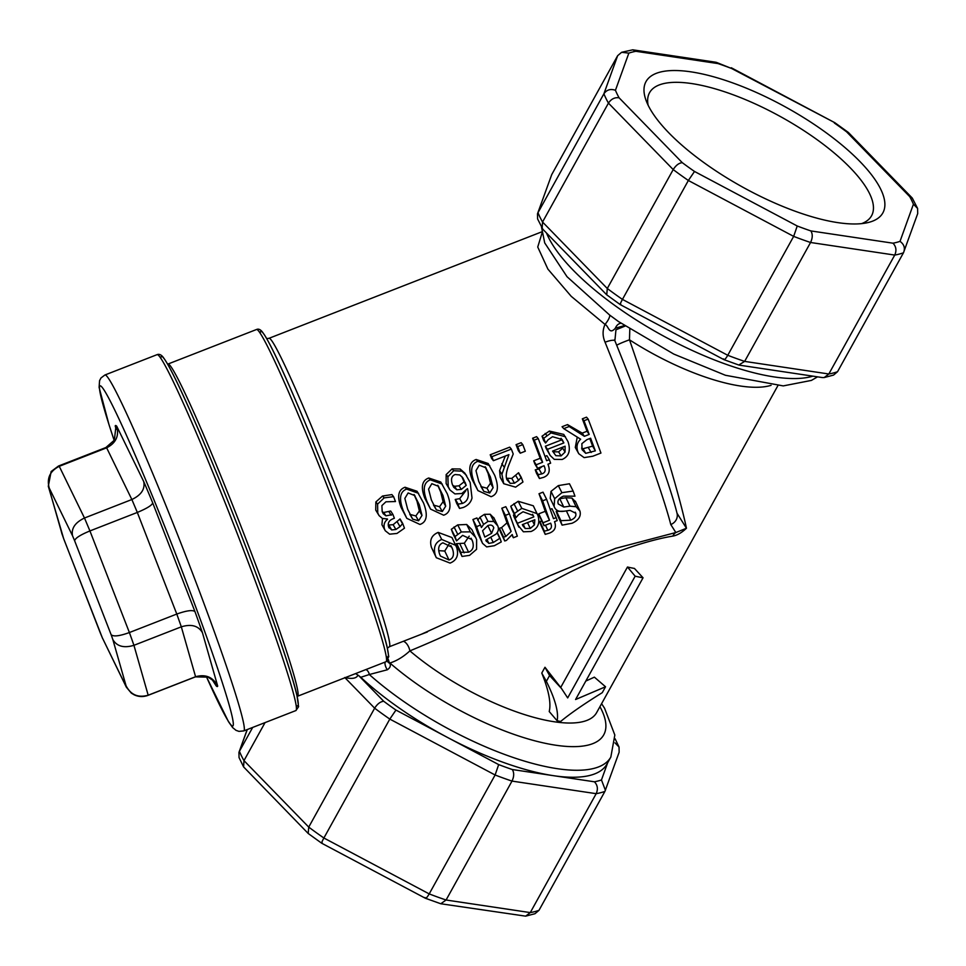 <?xml version="1.0" encoding="UTF-8"?>
<svg xmlns="http://www.w3.org/2000/svg" width="966" height="966" viewBox="0 0 966 966"><rect width="100%" height="100%" fill="white"/><g stroke="black" fill="none" stroke-linecap="round" stroke-linejoin="round"><path stroke-width="1.45" d="M102.372 637.874A106.115 5.373 68.7 0 1 100.295 632.935L63.804 539.016A106.115 5.373 68.7 0 1 62.066 534.126L48.892 487.999A106.115 5.373 68.7 0 1 49.242 488.059L72.559 535.84A106.115 5.373 68.7 0 1 74.636 540.779L111.126 634.71A106.115 5.373 68.7 0 1 112.853 639.589L126.039 685.715A106.115 5.373 68.7 0 1 125.689 685.667L102.372 637.874L126.317 687.14L131.316 693.117L134.141 694.808C138.573 696.909 143.197 697.102 148.015 695.363A123.105 6.231 -111.3 0 0 148.184 695.218L133.936 645.312A123.105 6.231 -111.3 0 0 129.396 632.537L89.923 530.938A123.105 6.231 -111.3 0 0 84.477 518.018L59.252 466.312A123.105 6.231 -111.3 0 0 58.503 466.023L51.138 471.517L48.3 486.284L63.684 538.762L102.625 638.538M125.689 685.667L126.317 687.14M62.066 534.126L61.776 533.401M48.892 487.999L48.3 486.284M49.242 488.059C46.597 478.339 49.93 471.094 59.252 466.312L106.646 447.826C115.944 443.056 119.301 435.847 116.729 426.223A140.082 7.088 -111.3 0 0 115.208 425.97L116.174 429.387M72.559 535.84C71.073 528.523 75.046 522.57 84.477 518.018L131.859 499.519C141.29 495.015 145.238 489.025 143.717 481.551L116.729 426.223M74.636 540.779C75.167 538.195 80.263 534.923 89.923 530.938L137.317 512.439L176.79 614.05L129.396 632.537C119.567 636.099 113.481 636.823 111.126 634.71M112.853 639.589C116.874 646.387 123.902 648.307 133.936 645.312L181.318 626.825C191.316 623.795 198.356 625.751 202.437 632.682A140.082 7.088 -111.3 0 0 194.963 611.611L152.713 502.875C152.073 505.23 146.941 508.418 137.317 512.439A123.105 6.231 68.7 0 0 131.859 499.519L106.646 447.826A123.105 6.231 68.7 0 0 105.898 447.524L58.503 466.023M126.039 685.715C130.712 694.832 138.102 698.007 148.184 695.218L195.579 676.731C205.649 673.954 213.027 677.081 217.688 686.089L202.437 632.682M214.79 683.022L216.167 685.848L212.423 680.052L208.016 677.118L195.41 676.876A123.105 6.231 68.7 0 0 195.579 676.731L181.318 626.825A123.105 6.231 68.7 0 0 176.79 614.05C186.619 610.548 192.681 609.739 194.963 611.611M105.898 447.524L114.35 440.158L115.787 427.66L115.208 425.97M620.957 323.26A8.489 6.424 -85.4 0 0 615.378 328.186L624.422 325.602M542.071 232.939L537.736 247.03L547.903 269.116L571.22 296.321L605.018 324.419A8.489 2.294 126.8 0 0 609.631 315.037L567.018 276.699L544.739 242.949M605.018 324.419C608.761 325.953 608.978 335.371 615.378 328.186M618.868 321.823L609.631 315.037M614.883 340.769L615.958 329.804L625.111 326.061M605.03 324.431C602.446 330.191 602.458 336.132 605.066 342.23A10.191 2.439 -22 0 1 614.931 340.865A10.191 2.439 -22 0 1 614.968 340.986M605.066 342.23A165.548 8.38 68.7 0 1 670.778 524.538L675.838 532.532L615.668 548.338L549.799 575.76L421.381 634.251M493.397 460.697L491.585 458.403A165.548 8.38 -111.3 0 0 490.209 454.769L509.686 447.161L511.352 449.081A182.526 9.237 68.7 0 1 513.224 453.984L508.72 465.226C506.148 472.072 505.58 476.914 507.005 479.764L510.133 483.35L514.504 483.193L518.585 480.392L521.205 477.264A182.526 9.237 68.7 0 1 522.968 482.01L515.615 487.154L503.757 483.725L501.909 474.282L508.913 454.636L493.397 460.697A182.526 9.237 -111.3 0 0 491.863 456.689L511.352 449.081M506.57 478.279L511.763 478.399L518.573 472.748L521.205 477.264M503.757 483.725L500.243 477.385L499.591 470.623L505.29 456.049M539.439 478.52A182.526 9.237 -111.3 0 0 538.014 474.692L541.769 473.908C545.09 472.905 545.971 470.466 544.389 466.578A182.526 9.237 -111.3 0 0 544.075 465.733L537.458 468.305A182.526 9.237 -111.3 0 0 536.154 464.791L542.626 462.267A182.526 9.237 -111.3 0 0 534.27 440.146L538.255 438.588A182.526 9.237 68.7 0 1 546.623 460.697L549.316 459.659A182.526 9.237 68.7 0 1 550.62 463.173L547.939 464.223A182.526 9.237 68.7 0 1 548.253 465.069C550.403 471.154 548.881 475.248 543.677 477.325L539.439 478.52L536.541 473.328A165.548 8.38 -111.3 0 0 535.261 469.85L538.992 469.005L542.204 466.457M537.458 468.305L534.898 464.006A165.548 8.38 -111.3 0 0 533.703 460.806L540.187 458.282A165.548 8.38 -111.3 0 0 532.604 438.226L536.601 436.656L538.255 438.588M545.005 456.399L546.865 455.674L549.316 459.659M545.573 443.032L543.677 440.52A165.548 8.38 -111.3 0 0 542.035 436.197L549.376 431.065L563.746 434.41L568.02 441.643C570.906 450.494 568.95 456.435 562.152 459.478L554.243 459.357L550.173 455.469L548.338 451.677A182.526 9.237 -111.3 0 0 547.456 449.323L563.866 442.911L562.067 439.458L552.528 436.717L548.096 439.772L545.573 443.032A182.526 9.237 -111.3 0 0 543.761 438.274L551.018 432.925L565.436 436.729M550.173 455.469L546.152 448.369A165.548 8.38 -111.3 0 0 545.343 446.232L561.765 439.832L561.065 438.274M563.733 428.638L562.067 426.718L567.525 424.593L582.22 433.118L587.038 431.234A165.548 8.38 -111.3 0 0 582.329 418.821L586.519 417.179L588.185 419.099A182.526 9.237 68.7 0 1 600.949 453.054L592.798 456.23L584.116 457.618L578.755 453.706L577.825 451.714C576.147 446.69 577.088 442.537 580.651 439.228L563.733 428.638L569.191 426.513L584.37 436.306L589.188 434.434A182.526 9.237 -111.3 0 0 583.983 420.741L588.185 419.099M578.755 453.706L575.289 447.475L577.245 437.103M436.318 557.732L431.5 547.517C429.29 540.284 431.512 535.249 438.153 532.399L451.955 537.531L456.652 547.432C458.959 555.148 456.773 560.365 450.096 563.093L436.318 557.732L435.473 555.692C433.01 547.746 435.086 542.337 441.728 539.463L455.783 545.367M504.711 540.972L500.388 531.783A165.548 8.38 -111.3 0 0 499.193 528.366L501.595 527.593L507.005 522.835A165.548 8.38 -111.3 0 0 501.813 508.237L505.81 506.679L509.408 513.803A182.526 9.237 68.7 0 1 517.317 536.178L513.332 537.736A182.526 9.237 -111.3 0 0 512.209 534.536L506.365 540.453L504.711 540.972A182.526 9.237 -111.3 0 0 503.395 537.205L505.81 536.456L511.135 531.457A182.526 9.237 -111.3 0 0 505.411 515.361L509.408 513.803M515.916 517.728L512.137 510.084A165.548 8.38 -111.3 0 0 510.76 506.232L518.211 501.294L533.304 505.786L537.953 515.566C540.199 523.246 537.917 528.547 531.071 531.493L523.391 531.795L518.126 525.335A182.526 9.237 -111.3 0 0 517.402 523.282L533.812 516.882L533.22 515.47L523.065 511.763L518.561 514.685L515.916 517.728A182.526 9.237 -111.3 0 0 514.395 513.489L521.785 508.358L537.144 513.634M518.875 527.17L514.093 516.991A165.548 8.38 -111.3 0 0 513.441 515.132L514.443 514.745M550.222 498.396L554.544 507.355L550.222 498.396L550.994 491.392L558.312 485.608L569.469 483.761L573.128 491.054A182.526 9.237 68.7 0 1 574.963 496.174L563.48 496.126C558.879 498.13 557.14 500.75 558.263 503.974L563.782 507.053L569.964 506.172L576.098 506.715L579.962 511.135C581.23 516.267 578.61 520.3 572.089 523.246L562.091 525.142A182.526 9.237 -111.3 0 0 560.558 520.71L570.725 520.191C574.794 518.44 576.473 516.122 575.724 513.236L570.049 510.374L563.033 511.364C558.336 511.787 555.365 510.108 554.11 506.329L554.665 498.722L561.898 492.684L573.128 491.054M559.302 498.794L565.907 497.744L571.957 498.058L575.651 501.982M562.091 525.142L557.575 515.409A165.548 8.38 -111.3 0 0 556.187 511.4L564.373 511.207M545.222 534.379A182.526 9.237 -111.3 0 0 544.136 531.203L547.843 530.322C551.139 529.283 552.166 527.134 550.91 523.886A182.526 9.237 -111.3 0 0 550.656 523.174L544.051 525.745A182.526 9.237 -111.3 0 0 543.013 522.763L549.485 520.227A182.526 9.237 -111.3 0 0 542.614 500.835L546.599 499.277A182.526 9.237 68.7 0 1 553.482 518.67L556.175 517.619A182.526 9.237 68.7 0 1 557.213 520.614L554.52 521.664A182.526 9.237 68.7 0 1 554.774 522.377C556.428 527.484 554.653 531.058 549.437 533.111L545.222 534.379L540.634 524.429A165.548 8.38 -111.3 0 0 539.656 521.555L541.854 521.085M544.051 525.745L539.716 516.544A165.548 8.38 -111.3 0 0 538.774 513.84L545.259 511.304A165.548 8.38 -111.3 0 0 539.016 493.723L543.013 492.165L546.599 499.277M550.209 509.372L551.936 508.696L556.175 517.619M477.735 520.191L479.981 517.257L484.425 514.347L490.185 514.238L494 518.199M486.091 540.743L488.868 543.411L493.264 542.518L499.977 538.231A182.526 9.237 68.7 0 1 501.257 541.926L494.35 545.718L486.659 546.913L482.541 543.363L477.941 533.594A165.548 8.38 -111.3 0 0 472.929 519.515L476.926 517.945L480.525 525.069A182.526 9.237 68.7 0 1 481.406 527.533L483.592 524.417L487.987 521.411L493.831 521.483L497.816 525.939C498.999 529.066 498.335 531.831 495.836 534.222L485.85 540.03A182.526 9.237 68.7 0 1 486.091 540.743L486.381 541.431M456.544 540.9L452.764 533.244A165.548 8.38 -111.3 0 0 451.339 529.296L457.727 524.888L466.699 524.49L471.939 529.67L476.624 539.583L476.564 549.328L469.585 555.353L462.026 556.452A182.526 9.237 -111.3 0 0 460.601 552.359L468.57 552.178C472.893 550.403 474.209 546.732 472.507 541.189L471.831 539.559L462.617 535.357L456.544 540.9A182.526 9.237 -111.3 0 0 454.986 536.528L461.313 531.964L470.37 531.843L475.767 537.507M462.026 556.452L457.739 547.36A165.548 8.38 -111.3 0 0 456.435 543.653L464.32 543.23L469.198 536.154M520.239 453.199L518.344 450.663A165.548 8.38 -111.3 0 0 516.061 444.674L521.133 442.694L522.799 444.626A182.526 9.237 68.7 0 1 525.311 451.219L520.239 453.199A182.526 9.237 -111.3 0 0 517.728 446.594L522.799 444.626M477.941 490.595L472.217 479.667C468.003 468.727 469.319 462.002 476.153 459.49L488.192 463.511L494.677 475.272C499.217 487.19 498.021 494.326 491.078 496.693L477.941 490.595L474.487 483.193C469.85 471.13 470.949 463.849 477.796 461.35L489.726 465.6M449.915 489.955L446.147 483.592L446.147 474.596L452.088 468.884L460.142 469.017L464.887 473.171L470.176 482.493L472 497.961C470.949 502.344 468.039 505.52 463.282 507.488L459.526 508.43A182.526 9.237 -111.3 0 0 457.944 504.155L462.424 503.431C467.822 501.306 469.512 496.367 467.484 488.603L461.784 493.529L454.914 493.916L449.915 489.955L448.212 486.55L447.898 476.745L453.718 470.744L461.881 471.166L466.542 475.429M459.526 508.43L456.664 503.334A165.548 8.38 -111.3 0 0 455.228 499.458L459.683 498.649L465.781 490.813M430.534 509.094L424.799 498.166C420.596 487.238 421.9 480.513 428.735 478.001L440.774 482.022L447.258 493.783C451.81 505.701 450.603 512.837 443.66 515.204L430.534 509.094L427.069 501.692C422.432 489.629 423.543 482.348 430.377 479.848L442.307 484.099M406.819 518.356L401.095 507.428C396.881 496.488 398.197 489.762 405.032 487.25L417.058 491.271L423.555 503.032C428.095 514.95 426.9 522.087 419.944 524.453L406.819 518.356L403.365 510.942C398.729 498.879 399.827 491.597 406.662 489.098L418.604 493.348M388.199 525.021L393.138 524.695L400.069 518.959L402.713 523.475A182.526 9.237 68.7 0 1 404.464 528.197L396.966 533.449L389.624 534.174L385.289 530.769L384.516 529.114C383.369 524.997 384.371 521.725 387.535 519.297A182.526 9.237 -111.3 0 0 387.414 518.971L382.331 518.428L379.083 515.615L377.754 512.97L377.597 504.119L384.154 497.888L393.597 496.657A182.526 9.237 68.7 0 1 395.468 501.547L385.941 501.801L381.896 505.592L382.186 511.63L383.248 513.755L385.941 515.844L392.957 514.504A182.526 9.237 68.7 0 1 394.37 518.271L392.969 518.814C388.948 520.445 387.511 523.161 388.646 526.977L389.117 527.967M385.289 530.769L381.92 524.719L382.512 518.5M379.083 515.615L375.726 510.096L375.846 501.97L382.524 496.029L391.894 494.592L393.597 496.657M382.234 511.775L383.731 512.475L390.699 511.026L392.957 514.504M900.022 241.355C904.224 244.446 905.371 248.25 903.464 252.79L917.7 213.595L917.591 208.427L913.425 204.188L900.022 241.355A171.489 57.525 -151 0 1 892.982 243.191C896.17 246.535 896.762 250.496 894.733 255.072A179.978 60.375 29 0 0 903.464 252.79L837.546 371.705A179.978 60.375 -151 0 1 828.828 373.987L894.733 255.072L810.559 242.49C812.696 237.938 812.792 234.074 810.86 230.922A171.489 57.525 -151 0 1 797.228 225.996L793.666 236.38A179.978 60.375 29 0 0 810.559 242.49L744.641 361.393A179.978 60.375 -151 0 1 727.76 355.295L793.666 236.38L688.36 180.485L694.506 171.465A171.489 57.525 -151 0 1 682.274 162.662C678.917 163.012 675.898 165.319 673.205 169.581A179.978 60.375 29 0 0 688.36 180.485L622.442 299.4A179.978 60.375 -151 0 1 607.288 288.496L673.205 169.581L608.447 103.108C611.236 98.943 614.787 97.18 619.109 97.82A171.489 57.525 -151 0 1 615.439 90.297C610.584 88.582 606.745 89.741 603.907 93.787A179.978 60.375 29 0 0 608.447 103.108L542.542 222.023A179.978 60.375 -151 0 1 537.99 212.701L603.907 93.787L617.648 55.678L621.633 52.297L632.778 49.821L635.882 51.295L718.004 63.575L715.866 62.247L632.778 49.821M615.439 90.297L628.842 53.13L621.633 52.297M718.004 63.575A171.489 57.525 -151 0 1 731.636 68.501L716.386 62.367M731.636 68.501L834.914 122.754L731.298 67.765M834.358 123.02A171.489 57.525 -151 0 1 846.59 131.823L848.45 132.535L912.302 198.09L917.591 208.427M846.59 131.823L909.755 196.666L912.302 198.09M739.328 365.148L822.416 377.573L824.203 377.549L828.828 373.987L744.641 361.393L738.809 365.027L723.896 359.63L620.293 304.64L606.745 294.847L542.892 229.304L537.603 218.956L537.494 213.788L551.731 174.592L617.648 55.678M733.122 83.052A135.409 45.426 29 0 0 645.928 100.041A135.409 45.426 29 0 0 742.407 186.969A135.409 45.426 29 0 0 867.263 222.735A135.409 45.426 29 0 0 860.839 162.469A135.409 45.426 29 0 0 733.122 83.052M344.983 677.734L374.651 708.187A179.978 60.375 29 0 0 389.805 719.09L495.111 774.998A179.978 60.375 29 0 0 512.004 781.096L446.087 900.01L440.774 903.753L425.342 898.235L321.726 843.246L308.19 833.465L243.601 766.919L239.049 757.573L238.94 752.405L247.284 729.535M243.601 766.919L243.975 760.628A179.978 60.375 -151 0 1 239.435 751.307L252.669 727.434M308.19 833.465L308.734 827.101L243.975 760.628L265.058 722.592M322.282 842.98C321.123 843.801 321.654 842.147 323.888 838.005A179.978 60.375 -151 0 1 308.734 827.101L374.651 708.187C377.332 703.924 380.363 701.618 383.719 701.268L358.748 675.645L355.609 673.592M425.004 897.499C425.426 899.165 426.815 897.969 429.206 893.9L323.888 838.005L389.805 719.09L395.951 710.07A171.489 57.525 -151 0 1 383.719 701.268M440.774 903.753L525.649 916.154L530.274 912.592L446.087 900.01A179.978 60.375 -151 0 1 429.206 893.9L495.111 774.998L498.673 764.601L447.306 737.336A161.298 54.108 29 0 0 553.361 775.662A161.298 54.108 29 0 0 606.95 764.058L610.838 757.054L614.835 735.029L604.571 708.235L601.589 703.683M525.649 916.154L535.007 913.703L538.992 910.322A179.978 60.375 -151 0 1 530.274 912.592L596.179 793.678C598.208 789.113 597.616 785.153 594.416 781.796L512.306 769.528A171.489 57.525 -151 0 1 498.673 764.601M512.306 769.528C514.238 772.691 514.141 776.543 512.004 781.096L596.179 793.678A179.978 60.375 29 0 0 604.909 791.408L538.992 910.322M490.209 454.769L491.863 456.689M501.825 463.68L503.938 466.807M499.591 470.623L501.909 474.282M518.331 472.833L520.976 477.349M515.88 475.695L518.585 480.392M535.261 469.85L538.014 474.692M532.604 438.226L534.27 440.146M540.187 458.282L542.626 462.267M533.703 460.806L536.154 464.791M535.454 469.766L538.219 474.608M552.588 451.098L565.11 446.207L565.074 452.064L561.077 455.904L555.861 455.686L552.588 451.098M552.637 451.231L555.861 455.686M553.47 451.822L558.614 451.859L562.671 448.2L565.074 452.064M562.671 448.2L563.081 447.004M542.035 436.197L543.761 438.274M561.765 439.832L563.866 442.911M545.343 446.232L547.456 449.323M582.063 449.649L581.87 443.648L586.917 439.651L590.612 438.214A182.526 9.237 68.7 0 1 595.334 450.868L585.722 453.332L582.063 449.649M581.604 448.152L583.041 448.707L585.722 453.332M583.041 448.707L592.617 446.147L595.334 450.868M592.617 446.147A165.548 8.38 -111.3 0 0 589.779 438.54M582.329 418.821L583.983 420.741M587.038 431.234L589.188 434.434M582.22 433.118L584.37 436.306M567.525 424.593L569.191 426.513M439.602 554.086C437.646 548.253 438.757 544.498 442.935 542.832L451.714 547.094L452.523 549.038C454.443 554.786 453.271 558.433 449.009 560.002L440.411 556.042L439.602 554.086M438.733 550.668L444.758 551.031L449.275 543.761M499.193 528.366L503.395 537.205M511.992 534.91L513.332 537.736M501.813 508.237L505.411 515.361M507.005 522.835L511.135 531.457M499.398 528.293L503.6 537.132M522.304 524.635L534.826 519.744L534.415 524.888L530.274 528.45L525.202 528.511L522.715 525.589M523.198 524.284L525.202 528.511M532.411 520.686L534.415 524.888M510.76 506.232L514.395 513.489M532.544 514.274L533.812 516.882M513.441 515.132L517.402 523.282M575.338 501.185L579.962 511.135M556.501 511.28L560.872 520.589M556.187 511.4L560.558 520.71M571.957 498.058L576.098 506.715M565.907 497.744L569.964 506.172M559.761 498.746L563.782 507.053M539.656 521.555L544.136 531.203M539.016 493.723L542.614 500.835M545.259 511.304L549.485 520.227M538.774 513.84L543.013 522.763M539.849 521.471L544.341 531.119M482.565 530.769L487.854 525.589C490.837 524.441 492.817 525.19 493.795 527.822L491.585 533.353L484.799 537.048A182.526 9.237 -111.3 0 0 482.565 530.769M482.541 543.363L482.058 542.155A182.526 9.237 -111.3 0 0 476.528 526.627L480.525 525.069M493.698 517.474L497.816 525.939M472.929 519.515L476.528 526.627M497.261 532.544L499.977 538.231M497.104 532.773L499.736 538.316M490.185 514.238L493.831 521.483M479.981 517.257L483.592 524.417M454.044 526.965L457.63 534.089M451.339 529.296L454.986 536.528M459.901 543.967L464.115 552.83M456.664 543.556L460.83 552.274M456.435 543.653L460.601 552.359M516.061 444.674L517.728 446.594M485.403 467.061L490.378 476.95L493.119 487.673L489.714 493.022L483.797 491.368L478.786 481.503L475.972 470.635L479.257 465.189L486.055 467.87M480.887 486.574L486.973 488.216L490.499 483.193L488.108 473.437L485.137 466.759M452.438 484.678C450.639 479.329 451.533 475.948 455.143 474.535L459.828 474.958L462.859 477.868L466.252 485.33L461.325 489.4L456.833 489.798L453.742 487.299L452.438 484.678M452.68 485.282L454.575 486.296L456.833 489.798M454.575 486.296L459.019 485.789L464.018 481.889L466.252 485.33M464.018 481.889L461.869 476.636M455.409 499.386L458.125 504.083M455.228 499.458L457.944 504.155M460.142 469.017L461.881 471.166M437.984 485.56L442.959 495.461L445.7 506.172L442.295 511.521L436.378 509.879L431.379 500.014L428.566 489.146L431.838 483.688L438.636 486.381M433.48 505.085L439.554 506.727L443.08 501.692L440.689 491.935L437.731 485.258M414.281 494.809L419.256 504.711L421.997 515.421L418.592 520.783L412.675 519.128L407.664 509.263L404.851 498.396L408.135 492.95L414.921 495.63M409.765 514.335L415.839 515.977L419.365 510.954L416.986 501.197L414.016 494.507M388.646 526.977L391.665 529.96L395.879 529.489L400.021 526.663L402.713 523.475M399.815 519.056L402.46 523.584M397.316 521.978L400.021 526.663M549.569 675.548L546.358 681.344C555.233 699.275 558.819 712.413 557.116 720.757A144.32 48.409 29 0 0 560.642 721.481C570 713.693 583.875 704.081 602.277 692.658L605.537 686.766L575.579 699.517L643.054 577.789A144.32 48.409 -151 0 1 635.157 576.183L567.682 697.911L561.5 688.504L549.569 675.548L544.981 667.264L561.5 688.504M557.116 720.757L549.219 711.544C551.248 703.224 548.76 690.4 541.769 673.06L544.981 667.264M541.769 673.06L546.358 681.344M560.727 687.43L627.465 567.018L635.157 576.183M627.465 567.018A127.343 42.721 29 0 0 634.445 568.443L643.054 577.789M585.807 681.066L594.38 677.154L605.537 686.766M648.138 105.27A126.92 42.576 -151 0 1 649.55 92.712A126.92 42.576 -151 0 1 731.202 94.064A126.92 42.576 -151 0 1 871.561 215.768A126.92 42.576 -151 0 1 861.648 223.617M387.414 660.816A5.096 4.588 173.6 0 0 389.25 662.555L388.332 659.416M387.269 660.961A5.096 4.613 176.1 0 0 389.781 663.316L389.25 662.555A10.191 9.491 -126.5 0 0 389.926 663.014C396.833 660.816 403.474 656.771 409.874 650.879C456.483 631.679 505.979 607.469 558.348 578.248C596.312 557.684 643.477 540.875 672.867 536.094C677.275 535.297 681.791 532.677 686.452 528.245L675.862 532.532A10.191 7.474 -101.5 0 0 672.867 536.094M385.217 662.036A5.096 1.763 -112.1 0 0 387.33 669.776C390.167 667.832 390.989 665.683 389.781 663.316L389.926 663.014A144.32 48.409 29 0 0 546.044 743.47A144.32 48.409 29 0 0 599.934 706.677M365.873 669.583A5.096 3.055 -107.9 0 1 369.302 674.534L387.33 669.776M610.838 757.054A161.298 54.108 29 0 1 512.946 757.404A161.298 54.108 29 0 1 369.302 674.534L360.777 677.287L358.748 675.645M403.426 641.255A10.191 5.868 -106.5 0 1 409.874 650.879A127.343 42.721 -151 0 0 521.918 713.741A127.343 42.721 -151 0 0 596.638 712.618L777.799 385.796M344.753 677.504C352.131 679.195 356.539 678.398 358 675.137M670.778 524.538A10.191 9.467 -14 0 0 677.045 513.32A10.191 9.467 -14 0 0 677.033 513.272L686.452 528.245C679.4 494.194 654.477 411.77 629.482 339.815L629.808 329.14M360.777 677.287A161.298 54.108 29 0 0 447.306 737.336L395.951 710.07M616.719 345.309A10.191 0.688 158.9 0 1 629.482 339.815A127.343 42.721 29 0 0 771.085 385.325M604.909 791.408L619.146 752.212L619.037 747.044L615.016 742.866M605.404 790.297L601.468 779.96A171.489 57.525 -151 0 1 594.416 781.796M537.494 213.788L551.731 174.592M542.155 228.314L542.542 222.023L607.288 288.496L606.745 294.847M620.836 304.362C619.677 305.196 620.208 303.541 622.442 299.4L727.76 355.295C725.381 359.352 723.981 360.56 723.558 358.893M824.203 377.549L833.561 375.086L837.546 371.705M206.289 676.466L228.483 721.687L232.661 727.603L236.018 730.344L238.928 731.371L243.794 730.9A191.014 9.672 -111.3 0 0 218.521 643.501A191.014 9.672 -111.3 0 0 148.402 463.221A191.014 9.672 -111.3 0 0 104.896 375.001L100.983 377.972L99.57 380.64L99.1 387.378L108.965 424.533L114.181 440.448A182.526 9.237 68.7 0 1 119.325 419.679A182.526 9.237 68.7 0 1 208.656 642.559A182.526 9.237 68.7 0 1 206.313 676.478M216.167 685.848A140.082 7.088 -111.3 0 0 217.688 686.089M152.713 502.875A140.082 7.088 -111.3 0 0 143.717 481.551M812.925 376.148A161.298 54.108 -151 0 1 774.37 376.957A161.298 54.108 -151 0 1 626.366 313.515A161.298 54.108 -151 0 1 546.514 233.023M427.286 631.945L389.346 646.749A165.548 8.38 -111.3 0 0 336.965 489.484A165.548 8.38 -111.3 0 0 268.971 338.317L541.902 231.792M892.982 243.191L810.86 230.922M797.228 225.996L694.506 171.465M682.274 162.662L619.109 97.82M628.842 53.13A171.489 57.525 -151 0 1 635.882 51.295M909.755 196.666A171.489 57.525 -151 0 1 913.425 204.188M500.243 477.385L502.803 481.684M511.763 478.399L514.504 483.193M507.44 478.689L510.133 483.35M543.918 465.793L544.389 466.578M538.992 469.005L541.769 473.908M558.614 451.859L561.077 455.904M549.376 431.065L551.018 432.925M545.15 433.468L546.816 435.412M546.152 448.369L548.338 451.677M588.439 447.777L591.156 452.499M575.289 447.475L577.825 451.714M444.758 551.031L449.009 560.002M450.82 545.524L452.523 549.038M431.5 547.517L435.473 555.692M438.153 532.399L441.728 539.463M501.595 527.593L505.81 536.456M527.508 522.606L530.274 528.45M518.211 501.294L521.785 508.358M513.936 503.636L517.534 510.772M514.093 516.991L518.126 525.335M558.312 485.608L561.898 492.684M550.994 491.392L554.665 498.722M575.229 512.173L575.724 513.236M566.402 510.905L570.725 520.191M550.584 523.198L550.91 523.886M545.464 525.202L547.843 530.322M487.818 525.601L491.585 533.353M477.941 533.594L482.058 542.155M490.921 537.567L493.264 542.518M487.009 539.499L488.868 543.411M484.425 514.347L487.987 521.411M457.727 524.888L461.313 531.964M471.058 538.195L472.507 541.189M464.32 543.23L468.57 552.178M466.699 524.49L470.37 531.843M481.165 486.888L483.797 491.368M486.973 488.216L489.714 493.022M490.499 483.193L493.119 487.673M488.108 473.437L490.378 476.95M472.217 479.667L474.487 483.193M476.153 459.49L477.796 461.35M459.019 485.789L461.325 489.4M463.354 479.909L465.515 483.145M446.147 483.592L448.212 486.55M459.683 498.649L462.424 503.431M452.088 468.884L453.718 470.744M446.147 474.596L447.898 476.745M433.746 505.399L436.378 509.879M439.554 506.727L442.295 511.521M443.08 501.692L445.7 506.172M440.689 491.935L442.959 495.461M424.799 498.166L427.069 501.692M428.735 478.001L430.377 479.848M410.043 514.649L412.675 519.128M415.839 515.977L418.592 520.783M419.365 510.954L421.997 515.421M416.986 501.197L419.256 504.711M401.095 507.428L403.365 510.942M405.032 487.25L406.662 489.098M393.138 524.695L395.879 529.489M388.948 525.263L391.665 529.96M388.912 511.714L391.17 515.204M383.731 512.475L385.941 515.844M382.524 496.029L384.154 497.888M375.846 501.97L377.597 504.119M375.726 510.096L377.754 512.97M381.92 524.719L384.516 529.114M386.376 656.325A174.882 8.851 -111.3 0 0 332.352 490.378A174.882 8.851 -111.3 0 0 260.313 333.524M256.437 329.539A178.275 9.02 68.7 0 1 329.672 492.334A178.275 9.02 68.7 0 1 386.074 661.698L388.767 656.663L387.016 646.351C384.553 636.244 379.88 621.029 372.997 600.707C362.117 568.745 348.557 531.916 332.304 490.233C302.72 414.378 272.521 345.405 263.163 333.077C260.941 329.672 258.695 328.488 256.437 329.539L167.601 364.182M297.25 696.389L297.613 696.22A178.275 9.02 -111.3 0 0 274.018 614.654A178.275 9.02 -111.3 0 0 208.571 446.401A178.275 9.02 -111.3 0 0 167.975 364.061M296.164 705.168A187.621 9.503 -111.3 0 0 238.481 527.919A187.621 9.503 -111.3 0 0 160.851 358.458M157.035 354.667A191.014 9.672 68.7 0 1 235.487 529.09A191.014 9.672 68.7 0 1 295.922 710.553L298.591 706.689L296.816 694.53C294.232 683.831 289.293 667.735 282.024 646.218C270.311 611.744 255.652 571.932 238.034 526.772C217.145 473.437 198.815 429.568 183.045 395.179C174.339 376.281 167.975 364.013 163.954 358.374C161.769 354.969 159.462 353.725 157.035 354.667L104.896 375.001M607.662 762.778L601.468 779.96M195.41 676.876L148.015 695.363M614.521 339.754L614.931 340.877C642.547 408.932 670.549 486.478 677.045 513.32M817.55 376.837L811.404 380.411L783.245 385.905L725.406 375.267L673.773 354.075L618.252 321.4M544.727 242.961L541.528 227.191M834.914 122.754L848.196 132.318M247.175 729.572L238.94 752.405M389.346 646.749L387.438 648.138M266.628 338.583L268.971 338.317M297.613 696.22L386.074 661.698M243.794 730.9L295.922 710.553M421.574 634.179L427.37 631.969M615.113 738.809L619.037 747.044"/></g></svg>
